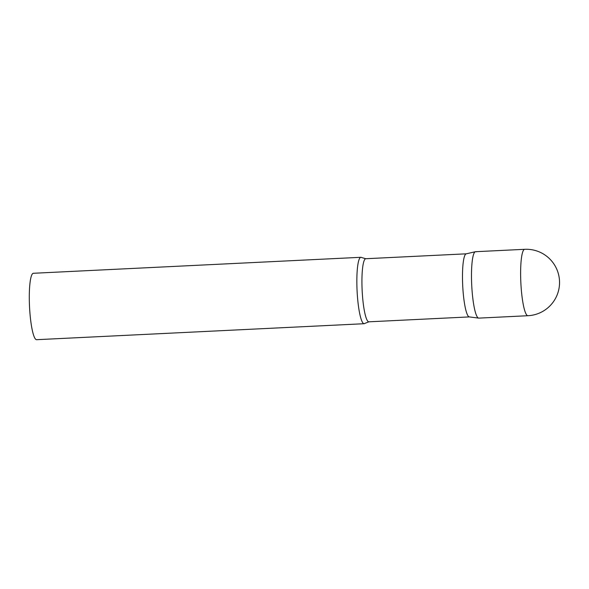 <?xml version="1.0" encoding="UTF-8"?>
<svg xmlns="http://www.w3.org/2000/svg" width="589" height="589" viewBox="0 0 589 589"><rect width="100%" height="100%" fill="white"/><g stroke="black" fill="none" stroke-linecap="round" stroke-linejoin="round"><path stroke-width="0.88" d="M524.689 249.309L475.559 251.702A33.249 5.463 87.2 0 0 471.583 281.689A33.249 5.463 87.2 0 0 478.798 318.119L527.928 315.719A33.249 33.249 0 0 0 542.889 253.697A33.249 33.249 0 0 0 524.689 249.309A33.249 5.463 87.2 0 0 520.713 279.296A33.249 5.463 87.2 0 0 527.346 315.564A33.249 5.463 87.2 0 0 527.928 315.719M475.397 251.724A33.249 5.463 -92.8 0 0 471.664 283.92A33.249 5.463 -92.8 0 0 478.216 317.964A33.249 5.463 -92.8 0 0 478.636 318.112L469.278 316.904A31.585 5.191 -92.8 0 1 468.873 316.764A31.585 5.191 -92.8 0 1 462.652 284.421A31.585 5.191 -92.8 0 1 466.201 253.837L475.397 251.724A33.249 5.463 -92.8 0 1 476.14 251.856M363.575 323.552A33.249 5.463 -92.8 0 1 357 289.022A33.249 5.463 -92.8 0 1 360.917 257.297A33.249 5.463 -92.8 0 1 361.499 257.452A33.249 5.463 -92.8 0 1 361.631 257.54L365.798 258.726A31.585 5.191 -92.8 0 0 362.08 288.868A31.585 5.191 -92.8 0 0 368.324 321.668A31.585 5.191 -92.8 0 0 368.876 321.815L364.841 323.398A33.249 5.463 -92.8 0 1 364.157 323.714A33.249 5.463 -92.8 0 1 363.575 323.552M364.157 323.714L36.606 339.691A33.249 5.463 -92.8 0 1 36.025 339.536A33.249 5.463 -92.8 0 1 29.45 305.006A33.249 5.463 -92.8 0 1 33.367 273.281L360.917 257.297M469.352 316.911L368.876 321.815M466.274 253.822L365.798 258.726"/></g></svg>
